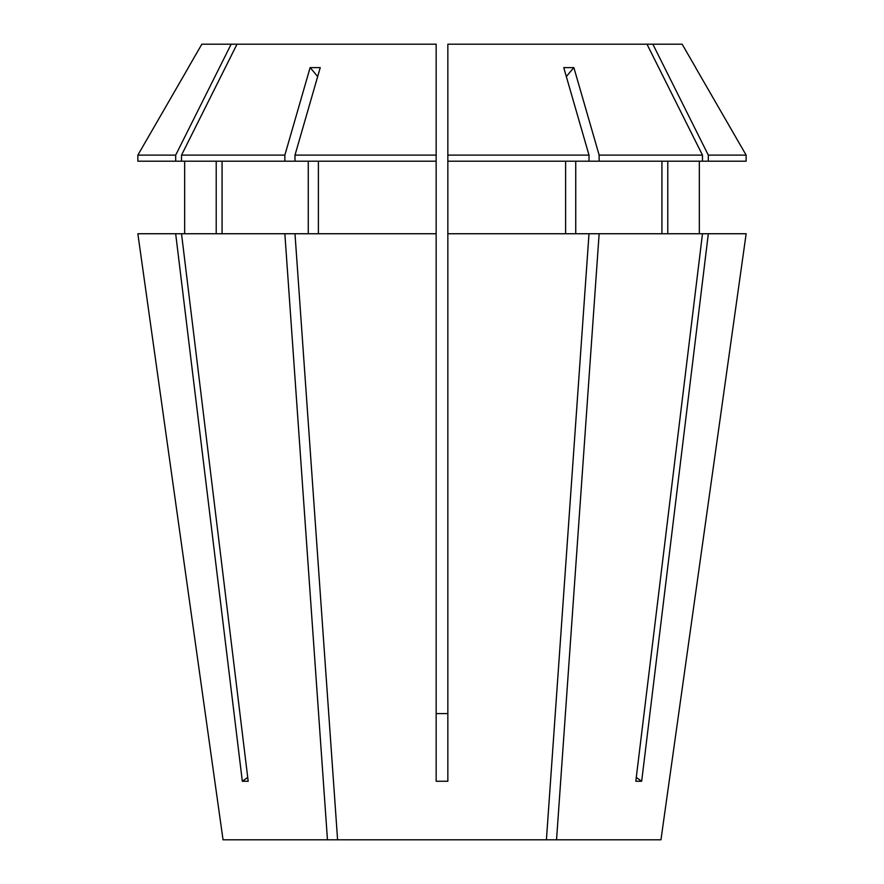 <?xml version="1.0" encoding="UTF-8"?>
<svg xmlns="http://www.w3.org/2000/svg" width="884" height="884" viewBox="0 0 884 884"><rect width="100%" height="100%" fill="white"/><g stroke="black" fill="none" stroke-linecap="round" stroke-linejoin="round"><path stroke-width="1.33" d="M652.845 44.2L708.316 155.12L746.14 155.12L695.62 67.626L746.14 155.12L746.14 161.197L702.471 161.197L702.471 155.12L647 44.2L682.161 44.2L695.675 67.604M337.589 839.8L660.956 839.8L746.151 233.741L708.327 233.741L641.673 781.257L635.817 781.257L702.482 233.741L447.845 233.741L447.845 781.257L436.155 781.257L436.155 233.741L294.991 233.741L337.589 839.8L223.044 839.8L137.849 233.741L175.673 233.741L242.327 781.257A468.001 405.303 90 0 0 247.708 777.434M660.956 839.8L746.151 233.741M556.544 839.8L599.142 233.741M546.411 839.8L589.009 233.741M327.456 839.8L284.858 233.741L181.518 233.741L248.183 781.257L242.327 781.257M447.845 713.587L436.155 713.587M181.518 233.741L175.673 233.741M184.668 233.741L184.668 161.197M216.215 161.197L216.215 233.741M575.738 233.741L575.738 161.197M661.928 161.197L661.928 233.741M436.155 233.741L436.155 44.2L231.155 44.2L175.684 155.12L175.684 161.197L284.858 161.197L284.858 155.12L181.529 155.12L181.529 161.197M175.684 161.197L137.86 161.197L137.86 155.12L188.38 67.626L137.86 155.12L175.684 155.12M647 44.2L447.845 44.2L447.845 161.197L599.142 161.197L599.142 155.12L573.882 67.626A468.001 233.995 -90 0 0 566.335 76.61M702.471 161.197L599.142 161.197M702.471 155.12L599.142 155.12M231.155 44.2L201.839 44.2L188.325 67.604M589.009 161.197L589.009 155.12L447.845 155.12M589.009 155.12L563.749 67.626L573.882 67.626M318.395 233.741L318.395 161.197M436.155 161.197L294.991 161.197L294.991 155.12L320.251 67.626L310.118 67.626A468.001 233.995 -90 0 1 317.665 76.61M436.155 155.12L294.991 155.12M237 44.2L181.529 155.12M284.858 155.12L310.118 67.626M223.044 839.8L137.849 233.741M702.482 233.741L708.327 233.741M699.332 233.741L699.332 161.197M667.785 161.197L667.785 233.741M565.605 233.741L565.605 161.197M447.845 161.197L447.845 233.741M708.316 155.12L708.316 161.197M284.858 233.741L294.991 233.741M308.262 233.741L308.262 161.197M222.072 161.197L222.072 233.741M294.991 161.197L284.858 161.197M641.673 781.257A468.001 405.303 90 0 1 636.292 777.434"/></g></svg>
